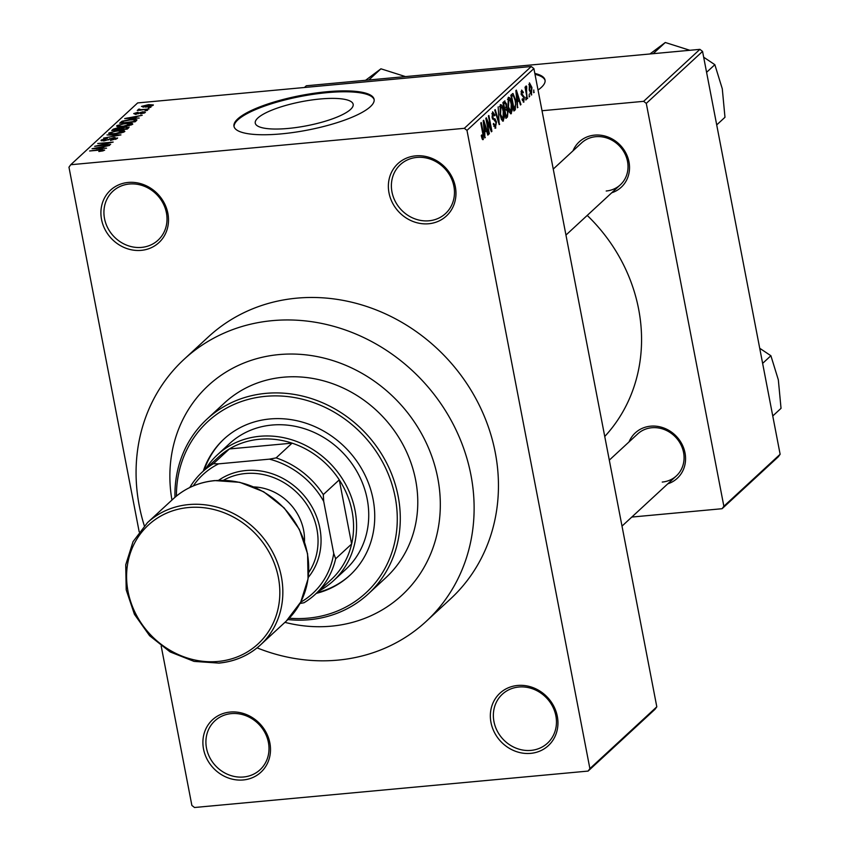 <?xml version="1.0" encoding="UTF-8"?>
<svg xmlns="http://www.w3.org/2000/svg" width="850" height="850" viewBox="0 0 850 850"><rect width="100%" height="100%" fill="white"/><g stroke="black" fill="none" stroke-linecap="round" stroke-linejoin="round"><path stroke-width="1.27" d="M428.697 223.752A35.679 32.119 47.3 0 1 389.002 192.876A35.679 32.119 47.3 0 1 415.629 155.858A35.679 32.119 47.3 0 1 455.334 186.734A35.679 32.119 47.3 0 1 428.697 223.752M416.819 157.42A33.299 29.984 -132.7 0 0 400.329 164.645A33.299 29.984 -132.7 0 0 395.186 201.259A33.299 29.984 -132.7 0 0 429.027 220.788A33.299 29.984 -132.7 0 0 445.517 213.562A33.299 29.984 -132.7 0 0 450.67 176.949A33.299 29.984 -132.7 0 0 416.819 157.42M530.687 753.366A35.679 32.119 47.3 0 1 490.981 722.479A35.679 32.119 47.3 0 1 517.618 685.461A35.679 32.119 47.3 0 1 557.313 716.338A35.679 32.119 47.3 0 1 530.687 753.366M518.808 687.023A33.299 29.984 -132.7 0 0 502.318 694.248A33.299 29.984 -132.7 0 0 497.165 730.862A33.299 29.984 -132.7 0 0 531.016 750.391A33.299 29.984 -132.7 0 0 547.506 743.166A33.299 29.984 -132.7 0 0 552.659 706.552A33.299 29.984 -132.7 0 0 518.808 687.023M243.238 779.96A35.679 32.119 47.3 0 1 203.532 749.073A35.679 32.119 47.3 0 1 230.159 712.056A35.679 32.119 47.3 0 1 269.864 742.942A35.679 32.119 47.3 0 1 243.238 779.96M231.359 713.617A33.299 29.984 -132.7 0 0 214.859 720.843A33.299 29.984 -132.7 0 0 209.716 757.456A33.299 29.984 -132.7 0 0 243.557 776.996A33.299 29.984 -132.7 0 0 260.047 769.771A33.299 29.984 -132.7 0 0 265.2 733.157A33.299 29.984 -132.7 0 0 231.359 713.617M141.249 250.357A35.679 32.119 47.3 0 1 101.543 219.47A35.679 32.119 47.3 0 1 128.169 182.452A35.679 32.119 47.3 0 1 167.875 213.339A35.679 32.119 47.3 0 1 141.249 250.357M129.37 184.014A33.299 29.984 -132.7 0 0 112.88 191.239A33.299 29.984 -132.7 0 0 107.727 227.853A33.299 29.984 -132.7 0 0 141.578 247.393A33.299 29.984 -132.7 0 0 158.068 240.167A33.299 29.984 -132.7 0 0 163.211 203.554A33.299 29.984 -132.7 0 0 129.37 184.014M288.277 128.435A49.852 12.314 169.1 0 1 255.255 123.144A49.852 12.314 169.1 0 1 320.152 98.993A49.852 12.314 169.1 0 1 353.164 104.295A49.852 12.314 169.1 0 1 288.277 128.435M326.846 91.747A71.358 17.627 -10.9 0 0 233.973 126.31A71.358 17.627 -10.9 0 0 281.233 133.886A71.358 17.627 -10.9 0 0 374.106 99.323A71.358 17.627 -10.9 0 0 326.846 91.747M374.17 99.779A71.358 17.627 -10.9 0 0 327.027 92.65A71.358 17.627 -10.9 0 0 234.079 126.756M572.996 150.843A30.919 27.837 47.3 0 1 594.554 135.129A30.919 27.837 47.3 0 1 628.224 158.833A30.919 27.837 47.3 0 1 611.724 192.78M606.209 191.006A28.539 25.702 -132.7 0 0 620.351 184.811A28.539 25.702 -132.7 0 0 624.761 153.425A28.539 25.702 -132.7 0 0 595.754 136.691A28.539 25.702 -132.7 0 0 581.612 142.874L553.254 169.076M629.043 441.904A30.919 27.837 47.3 0 1 650.601 426.179A30.919 27.837 47.3 0 1 684.271 449.894A30.919 27.837 47.3 0 1 667.771 483.831M662.256 482.056A28.539 25.702 -132.7 0 0 676.398 475.873A28.539 25.702 -132.7 0 0 680.808 444.486A28.539 25.702 -132.7 0 0 651.801 427.741A28.539 25.702 -132.7 0 0 637.67 433.936L609.301 460.137M257.082 647.859A178.394 160.618 -132.7 0 0 337.79 660.131A178.394 160.618 -132.7 0 0 426.137 621.424A178.394 160.618 -132.7 0 0 453.73 425.276A178.394 160.618 -132.7 0 0 272.414 320.641A178.394 160.618 -132.7 0 0 184.057 359.337A178.394 160.618 -132.7 0 0 144.309 525.767M426.137 621.424L450.468 598.952A178.394 160.618 -132.7 0 0 478.061 402.804A178.394 160.618 -132.7 0 0 296.746 298.159A178.394 160.618 -132.7 0 0 208.388 336.866L184.057 359.337M604.743 436.486A164.124 147.762 -132.7 0 0 587.212 215.411M278.949 354.588A142.715 128.488 -132.7 0 0 208.271 385.549A142.715 128.488 -132.7 0 0 171.944 500.044A142.715 128.488 -132.7 0 1 208.271 385.549A142.715 128.488 -132.7 0 1 278.949 354.588A142.715 128.488 -132.7 0 1 424.001 438.303A142.715 128.488 -132.7 0 1 401.933 595.223A142.715 128.488 -132.7 0 0 424.001 438.303A142.715 128.488 -132.7 0 0 278.949 354.588M284.92 622.349A142.715 128.488 -132.7 0 0 331.245 626.174A142.715 128.488 -132.7 0 0 401.933 595.223A142.715 128.488 -132.7 0 1 331.245 626.174A142.715 128.488 -132.7 0 1 284.92 622.349M529.231 94.212L529.178 96.921L529.231 94.212M526.575 92.289L527.244 98.706L525.024 87.189L525.513 86.743L525.863 88.581L526.044 85.999L526.628 86.19L526.575 92.289L526.023 92.342M526.044 85.999L526.628 86.19L525.906 86.264M526.809 87.964L525.842 88.134M525.906 97.272L525.863 99.981L525.906 97.272M523.217 102.043L523.972 101.979L522.081 99.365L522.516 98.706L523.685 100.3L523.993 97.909L521.199 94.35L521.656 90.058L523.409 92.321L522.962 92.969L521.985 91.694L521.634 93.67L524.429 97.176L523.589 102.17M522.399 100.512L523.685 100.3M521.029 91.683L522.197 91.577L521.018 91.779M517.438 102.191L517.427 107.78L515.854 90.567L516.354 90.1L520.954 104.518L520.444 104.986L519.116 100.64L516.917 102.234M510.467 113.688L511.381 113.603L509.522 112.402L507.992 107.408L508.257 97.346C509.788 97.155 510.924 99.291 511.689 103.764L512.306 109.894L510.946 113.826M502.52 121.029L503.434 120.944L501.564 119.744L500.044 114.75L500.31 104.688C501.829 104.497 502.977 106.632 503.742 111.106L504.358 117.236L502.998 121.168M482.641 139.634L483.257 139.581L482.29 139.156L481.259 135.607L481.706 134.948L482.928 137.7L483.214 136.032L480.781 122.963L481.27 122.517L483.342 133.269L483.257 139.581L482.29 139.156M481.791 137.87L482.928 137.7M533.896 68.574L466.979 130.379L464.334 128.318L531.25 66.513L533.896 68.574L656.806 706.807L655.031 709.282L588.115 771.077L194.523 807.5L191.877 805.439L161.181 646.032M466.979 130.379L589.889 768.612L656.806 706.807M484.819 132.324L484.797 137.913L483.225 120.711L483.735 120.243L488.325 134.651L487.815 135.118L486.487 130.773L484.298 132.377M486.922 121.019L489.366 133.694L488.877 134.141L485.828 118.299L486.349 117.821L490.832 128.637L488.389 115.94L488.867 115.494L491.916 131.336L491.406 131.814L486.922 121.019L486.359 121.072M494.828 128.042L495.848 127.957L493.212 124.079L493.659 123.431L495.529 126.066L495.986 122.442L492.086 117.396L492.628 111.775L494.998 115.164L494.551 115.823L493 113.613L493.043 118.469L495.008 118.873L496.464 121.964L495.337 128.212M493.818 126.363L495.529 126.066M491.895 113.581L493.329 113.443L491.874 113.719M492.362 118.532L495.008 118.873L492.554 119.106M498.153 106.919L499.216 124.599L494.732 110.086L495.231 109.618L499.067 122.559L498.153 106.919M504.411 101.139L506.504 103.891L506.621 107.695L508.034 110.978L507.45 116.992L505.952 118.373L502.902 102.531L504.932 100.863M515.61 100.024L515.323 109.724L513.899 111.031L510.85 95.189L513.028 93.521L515.61 100.024L515.047 100.077M512.21 93.936L512.805 93.543M531.059 94.86L531.739 94.796L529.242 90.079L529.444 82.864L531.919 87.465L531.409 94.966M533.789 89.994L533.736 92.703L533.789 89.994M531.25 66.513L137.657 102.924L70.741 164.73L68.967 167.206L139.188 531.834M150.928 107.217L148.229 107.865L150.928 107.217M147.602 110.277L144.914 110.936L147.602 110.277M139.198 118.054L124.684 118.586L142.216 115.26L136.669 116.546L134.991 118.086L139.198 118.054M128.988 125.63L123.207 126.554C118.713 127.064 116.62 126.735 116.928 125.588L126.746 123.123L131.824 123.059L132.802 124.121L128.988 125.63M116.662 126.087L116.928 125.588L117.098 126.459M121.04 132.972L115.26 133.896C110.755 134.406 108.672 134.077 108.981 132.929L118.798 130.475L123.877 130.401L124.854 131.463L121.04 132.972M108.715 133.429L108.981 132.929L109.151 133.801M115.642 139.357L113.826 137.934L104.157 140.898L101.299 140.027L107.376 138.252L103.126 139.836L106.431 140.165L114.282 137.498L117.268 138.476L110.436 140.441L115.728 138.199L115.929 139.251M101.022 140.516L101.299 140.027L101.458 140.834M103.126 139.836L103.052 140.972M117.576 137.923L117.268 138.476M106.569 148.187L92.055 148.729L109.586 145.403L104.04 146.678L102.361 148.229L106.569 148.187M464.334 128.318L70.741 164.73M102.829 150.896L98.812 151.512L102.892 150.238L102.244 149.866L89.611 150.981L100.608 149.558L104.677 150.099L102.829 150.896M103.009 150.854L102.244 149.866M110.627 144.436L94.658 146.317L109.629 142.811L97.707 143.512L113.177 142.077L98.239 145.584L110.627 144.436M120.944 134.906L103.562 138.104L118.873 135.32L106.994 134.938L120.944 134.906M128.711 127.734L127.213 129.115L111.733 130.549L113.241 129.157L118.458 127.574L125.641 126.788L128.711 127.734L129.094 127.118M136.584 120.466L135.161 121.773L119.68 123.207L122.092 121.221L130.592 119.499C135.118 118.968 137.116 119.297 136.584 120.466L136.946 119.839M143.937 113.241L142.726 112.168L135.83 114.304L133.716 113.592L138.051 112.253L135.341 113.422L136.085 113.879L142.928 111.754L145.393 112.498L140.59 113.921L143.969 112.349L144.128 113.177M135.341 113.422L136.159 114.261M148.984 109.002L137.243 110.489L139.528 109.884L138.104 109.533L139.166 109.055L140.941 109.671L148.984 109.002M140.091 109.374L141.036 110.139M153.159 105.315L145.988 107.1L141.504 106.399L148.569 104.624L153.361 104.933M646.287 103.392L643.641 101.331L699.901 49.353L702.557 51.414L646.287 103.392L723.86 506.249L780.13 454.272L778.356 456.748L722.086 508.714L631.784 517.066M702.557 51.414L780.13 454.272M538.029 90.036A71.358 17.627 -10.9 0 0 545.041 80.059A71.358 17.627 -10.9 0 0 534.831 73.408M699.901 49.353L306.319 85.776L304.449 87.497M643.641 101.331L542.013 110.734M722.086 508.714L723.86 506.249M588.115 771.077L589.889 768.612M545.105 80.516A71.358 17.627 -10.9 0 0 535.001 74.311M96.666 148.24L100.714 148.24L102.064 146.997L93.957 148.314L96.751 148.708M102.382 148.676L102.064 146.997M109.99 139.166L109.863 138.518M124.174 131.92L123.877 130.401M123.186 132.345L123.048 131.633L118.267 130.921L114.569 131.431L110.797 132.759L110.766 134.077M110.797 132.759C110.585 133.641 112.243 133.864 115.759 133.45L123.239 131.261L123.431 132.249M113.475 130.39L113.241 129.157M121.338 128.531L121.178 127.755M114.027 129.933L118.649 129.508L119.924 128.212L114.867 129.157L114.102 130.326M120.222 129.763L119.924 128.212L120.222 129.763M120.466 129.338L125.885 128.839L127.224 127.447L125.173 127.234L121.412 128.456L120.541 129.731M127.489 128.86L127.224 127.447M127.149 129.126L126.916 127.893M132.122 124.578L131.824 123.059M131.134 125.003L130.996 124.291L126.214 123.579L122.517 124.089L118.745 125.418L118.713 126.735M118.745 125.418C118.532 126.299 120.19 126.522 123.718 126.108L131.187 123.919L131.378 124.907M122.304 122.294L122.092 121.221M122.049 122.984L133.843 121.497L135.054 120.126L135.341 121.614M134.927 121.794L133.673 119.776L130.082 119.946L123.834 121.136L121.975 122.591M129.296 118.108L133.344 118.108L134.693 116.864L126.586 118.171L129.381 118.564M135.012 118.532L134.693 116.864M139.326 109.873L139.166 109.055M140.25 110.213L140.133 109.586M151.683 106.059L151.566 105.453L148.197 105.06L143.097 106.261L143.14 107.249M143.097 106.261L146.466 106.654L151.672 105.251L151.821 106.006M481.78 137.806L482.63 137.732M484.766 137.488L485.308 137.445M487.698 134.714L488.325 134.651M484.171 130.996L486.487 130.773M484.181 125.29L484.617 130.326L485.966 129.072L483.831 122.092L483.65 125.343M488.803 133.748L489.366 133.694M490.11 128.711L490.832 128.637M491.226 131.399L491.916 131.336M494.402 115.218L494.998 115.164M492.022 117.056L492.575 117.002M495.901 122.017L496.464 121.964M499.099 124.217L499.683 124.164M503.179 111.159L503.742 111.106M503.699 117.3L504.358 117.236M499.545 106.516L500.969 106.377L500.533 114.325L503.072 119.096L503.243 111.509L502.35 108.109L500.671 106.537L499.524 106.643M499.981 114.378L500.533 114.325M501.394 119.382L503.072 119.096M505.92 103.955L506.504 103.891M505.601 107.791L506.621 107.695M507.461 111.031L508.034 110.978M503.742 103.934L504.656 108.672L506.037 107.206L506.069 104.603L504.581 103.158L503.179 103.987M504.092 108.715L504.656 108.672M502.987 102.988L505.176 102.786L503.051 103.296M505.006 110.521L506.079 116.078L507.567 114.463L507.546 111.435L505.962 109.639L504.454 110.574M505.516 116.131L506.079 116.078M504.305 109.788L506.483 109.331L504.252 109.544M511.126 103.817L511.689 103.764M511.647 109.958L512.306 109.894M507.493 99.174L508.916 99.036L508.481 106.983L511.02 111.754L511.201 104.168L510.297 100.767L508.619 99.195L507.471 99.301M507.928 107.036L508.481 106.983M509.341 112.041L511.02 111.754M513.676 109.873L515.323 109.724M511.689 96.592L514.027 108.736L515.674 104.497L515.121 100.449L513.304 95.476L511.137 96.645M513.474 108.789L514.027 108.736M510.999 95.944L513.304 95.476M517.395 107.355L517.937 107.302M520.317 104.582L520.954 104.518M516.789 100.853L519.116 100.64M516.811 95.157L517.246 100.183L518.596 98.94L516.46 91.949L516.279 95.211M522.803 92.374L523.409 92.321M521.092 93.723L521.634 93.67M521.231 94.552L521.974 94.478M523.802 97.229L524.429 97.176M525.789 99.588L526.341 99.535M527.17 98.313L527.722 98.26M525.3 88.634L525.863 88.581M525.831 88.06L526.554 87.986M525.555 89.909L526.214 89.856M529.104 96.528L529.667 96.475M531.356 87.518L531.919 87.465M528.827 84.522L529.943 84.426L529.731 89.622L531.441 93.139L531.452 88.028L529.752 84.522L528.817 84.607M529.168 89.675L529.731 89.622M530.102 93.341L531.441 93.139M533.662 92.31L534.225 92.257M205.7 468.86A85.627 77.095 47.3 0 1 217.345 454.867A85.627 77.095 47.3 0 1 298.562 442.212A85.627 77.095 47.3 0 1 355.045 510.404A85.627 77.095 47.3 0 1 333.54 580.678A85.627 77.095 47.3 0 1 318.676 591.175M300.656 602.225A80.867 72.813 -132.7 0 0 333.721 553.382L335.654 558.769A83.247 74.949 47.3 0 1 315.201 594.373L331.171 579.626A83.247 74.949 -132.7 0 0 351.624 544.011A83.247 74.949 -132.7 0 0 352.081 511.317A83.247 74.949 -132.7 0 0 339.267 479.836A83.247 74.949 -132.7 0 0 292.081 443.147L229.383 448.949A83.247 74.949 -132.7 0 0 218.195 457.321L202.236 472.069A83.247 74.949 47.3 0 1 213.424 463.696L218.609 463.856A80.867 72.813 -132.7 0 0 193.258 485.945M335.654 558.769L351.624 544.011L339.267 479.836L323.297 494.594L323.701 501.373A80.867 72.813 -132.7 0 0 269.418 459.149L276.123 457.895L292.081 443.147A83.247 74.949 -132.7 0 0 229.383 448.949L213.424 463.696M315.201 594.373A83.247 74.949 47.3 0 1 304.013 602.746L299.965 603.511M333.721 553.382L323.701 501.373M269.418 459.149L218.609 463.856M189.784 487.528A83.247 74.949 47.3 0 1 202.236 472.069M276.123 457.895A83.247 74.949 47.3 0 1 323.297 494.594M316.274 593.396A92.767 83.523 -132.7 0 0 349.786 575.386A92.767 83.523 -132.7 0 0 364.14 473.386A92.767 83.523 -132.7 0 0 269.854 418.976A92.767 83.523 -132.7 0 0 223.911 439.099A92.767 83.523 -132.7 0 0 203.299 471.081M224.294 438.749A92.767 83.523 -132.7 0 0 204.064 470.379M289.223 618.205A116.546 104.933 -132.7 0 0 308.21 618.141A116.546 104.933 -132.7 0 0 395.197 497.218A116.546 104.933 -132.7 0 0 265.498 396.334A116.546 104.933 -132.7 0 0 176.417 496.081M174.951 497.314A118.926 107.079 47.3 0 1 206.922 419.178A118.926 107.079 47.3 0 1 265.816 393.369A118.926 107.079 47.3 0 1 386.697 463.133A118.926 107.079 47.3 0 1 368.305 593.895A118.926 107.079 47.3 0 1 309.4 619.703A118.926 107.079 47.3 0 1 287.874 619.565M368.305 593.895L385.794 577.745A118.926 107.079 -132.7 0 0 404.186 446.983A118.926 107.079 -132.7 0 0 283.305 377.219A118.926 107.079 -132.7 0 0 224.411 403.017L206.922 419.178M217.345 454.867L229.511 443.636A85.627 77.095 47.3 0 1 271.915 425.053A85.627 77.095 47.3 0 1 358.955 475.288A85.627 77.095 47.3 0 1 345.706 569.436L333.54 580.678M317.029 592.684A92.767 83.523 -132.7 0 0 350.168 575.025M762.631 363.375L770.897 355.736L778.334 379.854L781.033 408.34L772.756 415.979M759.719 348.266L770.897 355.736M653.183 53.678L665.284 42.5L689.86 50.288M706.573 72.324L714.85 64.685L722.287 88.793L724.976 117.279L716.709 124.918M703.673 57.205L714.85 64.685M649.931 53.986L665.284 42.5M368.826 79.996L380.928 68.808L405.493 76.596M365.574 80.293L380.928 68.808M308.699 572.549A64.218 57.821 -132.7 0 0 307.36 505.357A64.218 57.821 -132.7 0 0 245.427 473.524A64.218 57.821 -132.7 0 0 223.476 480.282M218.577 480.335A66.597 59.968 47.3 0 1 245.756 470.549A66.597 59.968 47.3 0 1 311.472 506.016A66.597 59.968 47.3 0 1 308.252 577.426M253.98 486.933A49.948 44.976 47.3 0 1 304.481 541.609M108.343 139.974L108.226 139.368M119.776 129.806L119.563 128.669M121.252 123.059L121.04 121.954M138.508 113.772L138.369 113.071M482.779 133.322L483.342 133.269M492.501 118.968L493.946 118.83L492.501 118.968M505.718 117.151L507.45 116.992M521.284 94.754L522.654 94.626M173.336 498.759C184.896 488.251 198.709 482.194 214.784 480.59L239.721 482.311L263.649 491.757L284.208 507.981L299.349 529.38L307.583 553.817L308.061 578.871L300.73 602.066L286.312 621.063A83.247 74.949 -132.7 0 0 299.179 529.529A83.247 74.949 -132.7 0 0 214.572 480.696A83.247 74.949 -132.7 0 0 173.336 498.759L147.486 522.633A83.247 74.949 47.3 0 1 188.711 504.581A83.247 74.949 47.3 0 1 273.328 553.414A83.247 74.949 47.3 0 1 260.451 644.948A83.247 74.949 47.3 0 1 219.226 663M218.025 661.449A80.867 72.813 -132.7 0 0 278.386 577.532A80.867 72.813 -132.7 0 0 188.392 507.546A80.867 72.813 -132.7 0 0 128.031 591.451A80.867 72.813 -132.7 0 0 218.025 661.449M102.988 150.078L103.137 150.822M135.161 113.719L135.278 114.346M140.027 109.491L140.176 110.224M526.681 87.964L525.831 88.039M622.009 526.108L676.398 475.873M620.351 184.811L565.962 235.057M286.312 621.063L260.451 644.948C248.891 655.456 235.078 661.513 219.002 663.106L194.076 661.396L170.149 651.939L149.589 635.715L134.438 614.327L126.214 589.889L125.726 564.825L133.057 541.631L147.486 522.633"/></g></svg>
